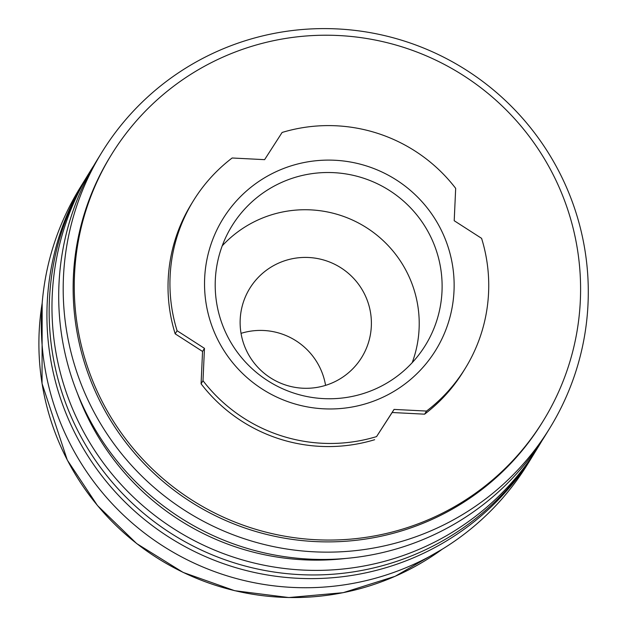 <?xml version="1.0" encoding="UTF-8"?>
<svg xmlns="http://www.w3.org/2000/svg" width="629" height="629" viewBox="0 0 629 629"><rect width="100%" height="100%" fill="white"/><g stroke="black" fill="none" stroke-linecap="round" stroke-linejoin="round"><path stroke-width="0.94" d="M534.603 452.817A263.016 261.302 -148.4 0 1 533.494 454.649L527.88 463.77A263.016 261.302 -148.4 0 1 424.685 559.063A263.016 261.302 -148.4 0 1 111.789 503.318A263.016 261.302 -148.4 0 1 79.828 188.15L85.442 179.029A263.016 261.302 -148.4 0 1 86.574 177.205M533.494 454.649A263.016 261.302 -148.4 0 1 430.299 549.943A263.016 261.302 -148.4 0 1 117.403 494.197A263.016 261.302 -148.4 0 1 85.442 179.029M541.844 440.921A263.016 261.302 -148.4 0 1 538.542 446.433L535.735 450.993A263.016 261.302 -148.4 0 1 432.54 546.294A263.016 261.302 -148.4 0 1 119.652 490.541A263.016 261.302 -148.4 0 1 87.683 175.373L90.49 170.813A263.016 261.302 -148.4 0 1 93.925 165.38M538.542 446.433A263.016 261.302 -148.4 0 1 435.347 541.726A263.016 261.302 -148.4 0 1 122.458 485.981A263.016 261.302 -148.4 0 1 90.49 170.813M549.77 428.184L545.28 435.488A263.016 261.302 -148.4 0 1 442.085 530.782A263.016 261.302 -148.4 0 1 129.189 475.037A263.016 261.302 -148.4 0 1 97.228 159.86L101.717 152.564A263.016 261.302 -148.4 0 1 204.912 57.27A263.016 261.302 -148.4 0 1 517.809 113.016A263.016 261.302 -148.4 0 1 549.77 428.184A263.016 261.302 -148.4 0 1 446.574 523.477A263.016 261.302 -148.4 0 1 133.678 467.732A263.016 261.302 -148.4 0 1 101.717 152.564M543.448 420.526L542.332 422.35A253.629 251.97 -148.4 0 1 442.816 514.239A253.629 251.97 -148.4 0 1 141.1 460.491A253.629 251.97 -148.4 0 1 110.279 156.574L111.404 154.75A253.629 251.97 -148.4 0 1 210.912 62.861A253.629 251.97 -148.4 0 1 512.627 116.617A253.629 251.97 -148.4 0 1 543.448 420.526A253.629 251.97 -148.4 0 1 443.94 512.415A253.629 251.97 -148.4 0 1 142.225 458.659A253.629 251.97 -148.4 0 1 111.404 154.75M275.557 264.581A65.754 65.33 -148.4 0 1 353.773 278.521A65.754 65.33 -148.4 0 1 361.769 357.311A65.754 65.33 -148.4 0 1 335.972 381.135A65.754 65.33 -148.4 0 1 257.748 367.194A65.754 65.33 -148.4 0 1 249.752 288.404A65.754 65.33 -148.4 0 1 275.557 264.581M325.578 385.365A65.754 65.33 31.6 0 0 241.033 333.354M276.438 184.902A113.66 112.921 -148.4 0 1 411.657 208.993A113.66 112.921 -148.4 0 1 425.471 345.195A113.66 112.921 -148.4 0 1 380.875 386.371A113.66 112.921 -148.4 0 1 245.656 362.28A113.66 112.921 -148.4 0 1 231.849 226.086A113.66 112.921 -148.4 0 1 276.438 184.902M222.226 245.821A113.66 112.921 -148.4 0 1 253.542 222.123A113.66 112.921 -148.4 0 1 380.844 238.493A113.66 112.921 -148.4 0 1 412.192 362.674M271.901 173.73A125.029 124.212 -148.4 0 1 440.135 227.91A125.029 124.212 -148.4 0 1 386.772 395.342A125.029 124.212 -148.4 0 1 218.53 341.154A125.029 124.212 -148.4 0 1 271.901 173.73M426.533 411.067L424.622 414.173L392.158 412.514L394.068 409.416L426.533 411.067A159.687 158.65 31.6 0 0 465.35 368.209A159.687 158.65 31.6 0 0 481.586 238.344L454.209 220.724L455.679 188.362A159.687 158.65 31.6 0 0 282.114 132.46L264.605 159.656L232.14 157.997A159.687 158.65 31.6 0 0 193.323 200.863A159.687 158.65 31.6 0 0 177.087 330.728L204.464 348.348L202.994 380.71L201.083 383.808L202.554 351.446L175.177 333.834A159.687 158.65 -148.4 0 1 191.413 203.969L193.323 200.863M175.177 333.834L177.087 330.728M202.554 351.446L204.464 348.348M392.158 412.514L376.559 436.605L394.068 409.416M202.994 380.71A159.687 158.65 31.6 0 0 376.559 436.605M465.35 368.209L463.439 371.307A159.687 158.65 -148.4 0 1 424.622 414.173M374.648 439.71A159.687 158.65 -148.4 0 1 201.083 383.808M345.989 558.426A253.629 251.97 -148.4 0 1 77.367 393.18M442.187 549.251A253.629 251.97 -148.4 0 1 408.583 569.905A253.629 251.97 -148.4 0 1 67.295 459.98A253.629 251.97 -148.4 0 1 42.174 303.178M442.281 549.196L395.114 576.313L343.159 592.683L288.829 597.55L234.656 590.694L183.149 572.421L136.705 543.598L97.471 505.551L67.279 460.051L42.041 383.517L42.182 303.068"/></g></svg>
